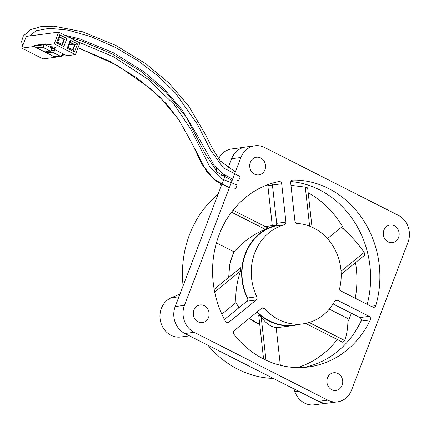 <?xml version="1.0" encoding="UTF-8"?>
<svg xmlns="http://www.w3.org/2000/svg" width="431" height="431" viewBox="0 0 431 431"><rect width="100%" height="100%" fill="white"/><g stroke="black" fill="none" stroke-linecap="round" stroke-linejoin="round"><path stroke-width="0.65" d="M234.405 188.864A3.814 1.713 -78.8 0 0 236.926 184.91L221.512 178.795L210.016 167.282L190.744 129.138L174.302 104.647L148.156 79.331L113.348 56.72L77.041 41.441M46.44 51.224A3.814 3.41 84.3 0 0 46.623 51.499M237.562 180.46A3.814 1.702 -77.5 0 0 240.164 176.521L223.269 167.756L210.527 150.047L197.371 124.22L175.369 92.924L158.861 76.659L138.502 61.1L115.303 47.367L91.016 36.683L68.217 30.154L49.36 28.306L36.242 30.725L29.497 35.972M35.832 45.842A3.814 3.41 84.3 0 0 36.021 46.122M66.848 55.744L45.638 44.98L54.204 43.854L75.414 54.613L66.848 55.744M55.416 47.081L50.314 46.64L54.489 48.757L55.416 47.081M43.127 51.1L55.276 57.269L43.008 58.885L21.798 48.121L34.065 46.505L43.127 51.1L50.562 51.208L51.752 48.083M46.963 51.154L46.155 51.262L46.656 51.515L46.214 52.674L53.649 52.776L61.164 56.59L62.36 53.466M45.81 44.528L35.547 45.88L36.048 46.133L35.611 47.291L43.046 47.394L50.562 51.208M62.059 44.425L63.971 39.41L64.434 39.345L59.677 36.931L57.668 42.195L62.425 44.608L64.434 39.345L66.913 38.504L63.842 46.537L56.58 42.852L59.645 34.819L66.913 38.504M63.971 39.41L59.58 37.179M21.798 48.121L26.275 36.393L58.681 32.126L79.891 42.89L75.414 54.613M35.547 45.88L34.507 45.352L34.065 46.505M34.507 45.352L46.079 43.827L45.638 44.98M58.681 32.126L54.204 43.854M70.253 40.202L77.515 43.887L74.45 51.919L67.182 48.234L70.253 40.202L70.28 42.313L68.27 47.577L73.033 49.991L75.042 44.727L70.28 42.313M53.487 48.962L51.305 49.247M62.764 38.795L58.761 39.323M57.668 42.195L56.58 42.852M59.645 34.819L59.677 36.931M62.425 44.608L63.842 46.537M55.572 50.023L50.772 50.653M45.33 44.592L45.713 44.786M43.046 47.394L44.048 44.759M38.774 45.454L36.048 46.133M55.33 47.313L50.314 46.64M55.567 56.509L55.276 57.269M72.661 49.807L74.579 44.792L77.515 43.887M74.579 44.792L70.188 42.561M65.135 54.872L61.644 55.335M64.09 54.344L61.913 54.629M73.372 44.177L69.369 44.705M68.27 47.577L67.182 48.234M73.033 49.991L74.45 51.919M53.73 56.483L61.164 56.59M53.649 52.776L54.656 50.141M48.04 51.17L46.656 51.515M326.585 403.211L314.339 404.828A20.359 18.086 -97.5 0 1 294.879 391.709L293.85 388.837M273.351 378.434A101.786 90.44 -97.5 0 1 207.925 345.231M189.478 335.873L180.724 337.026A20.359 18.086 -97.5 0 1 160.58 321.591A20.359 18.086 -97.5 0 1 171.242 297.789L179.926 294.136M183.083 285.877A101.786 90.44 -97.5 0 1 218.064 194.268M221.216 186.009L220.456 183.881M216.551 171.419A20.359 18.086 -97.5 0 1 216.362 168.09M218.603 158.753A20.359 18.086 -97.5 0 1 231.83 148.91L244.038 147.3M297.476 367.584A94.152 83.657 82.5 0 0 337.279 339.504M347.898 321.855A94.152 83.657 82.5 0 0 351.362 313.224M355.273 298.268A94.152 83.657 82.5 0 0 355.532 262.619M344.326 229.782A94.152 83.657 82.5 0 0 308.208 192.776M225.224 175.514L175.18 306.57A20.359 18.086 82.5 0 0 184.829 333.513L318.547 401.369A20.359 18.086 82.5 0 0 328.255 403.082L337.516 401.859A20.359 18.086 82.5 0 0 351.556 390.152L408.022 242.287A20.359 18.086 82.5 0 0 398.373 215.344L264.656 147.488A20.359 18.086 82.5 0 0 254.947 145.775A20.359 18.086 82.5 0 0 240.902 157.482L184.441 305.347A20.359 18.086 82.5 0 0 194.09 332.29L327.802 400.146A20.359 18.086 82.5 0 0 337.516 401.859M254.947 145.775L245.686 146.993A20.359 18.086 82.5 0 0 231.646 158.705L228.015 168.214M198.131 321.871A8.906 7.914 82.5 0 0 202.381 322.62A8.906 7.914 82.5 0 0 209.062 312.761A8.906 7.914 82.5 0 0 200.054 304.965A8.906 7.914 82.5 0 0 193.347 312.405A8.906 7.914 82.5 0 0 198.131 321.871M254.549 174.124A8.906 7.914 82.5 0 0 258.799 174.873A8.906 7.914 82.5 0 0 265.48 165.008A8.906 7.914 82.5 0 0 256.472 157.213A8.906 7.914 82.5 0 0 249.764 164.653A8.906 7.914 82.5 0 0 254.549 174.124M331.741 389.672A8.906 7.914 82.5 0 0 335.991 390.421A8.906 7.914 82.5 0 0 342.672 380.562A8.906 7.914 82.5 0 0 333.664 372.767A8.906 7.914 82.5 0 0 326.957 380.207A8.906 7.914 82.5 0 0 331.741 389.672M388.164 241.926A8.906 7.914 82.5 0 0 392.409 242.675A8.906 7.914 82.5 0 0 399.095 232.81A8.906 7.914 82.5 0 0 390.082 225.014A8.906 7.914 82.5 0 0 383.38 232.454A8.906 7.914 82.5 0 0 388.164 241.926M284.304 224.82L275.043 226.038A50.508 44.878 82.5 0 0 247.566 297.988A2.543 2.263 -97.5 0 1 246.952 301.215L256.208 299.992A2.543 2.263 82.5 0 0 256.828 296.765A50.508 44.878 82.5 0 1 284.304 224.82A2.543 2.263 82.5 0 0 285.947 222.116L281.696 183.773A2.543 2.263 82.5 0 0 279.116 181.483A2.543 2.263 82.5 0 0 278.981 181.51A93.942 83.474 82.5 0 0 225.526 321.494A2.543 2.263 82.5 0 0 227.773 322.727A2.543 2.263 82.5 0 0 228.807 322.275L226.658 322.56M256.208 299.992L228.807 322.275M335.21 300.601L337.538 300.294A2.543 2.263 82.5 0 0 336.325 300.078A2.543 2.263 82.5 0 0 334.72 301.221A50.508 44.878 82.5 0 1 302.826 323.891A50.508 44.878 82.5 0 1 264.639 308.601A2.543 2.263 82.5 0 0 262.711 307.831A2.543 2.263 82.5 0 0 261.676 308.284L234.275 330.561A2.543 2.263 82.5 0 0 233.958 334.273A93.942 83.474 82.5 0 0 308.504 366.959A93.942 83.474 82.5 0 0 370.315 319.91A2.543 2.263 82.5 0 0 369.189 316.354L359.933 317.572L333.098 303.957M337.538 300.294L369.189 316.354M341.066 291.06L372.718 307.12A2.543 2.263 82.5 0 0 373.93 307.335A2.543 2.263 82.5 0 0 375.751 305.676A93.942 83.474 82.5 0 0 292.848 180.045A2.543 2.263 82.5 0 0 292.611 180.066A2.543 2.263 82.5 0 0 290.693 182.825L294.944 221.168A2.543 2.263 82.5 0 0 297.148 223.468A50.508 44.878 82.5 0 1 339.757 288.032A2.543 2.263 82.5 0 0 341.066 291.06M275.043 226.038A2.543 2.263 82.5 0 0 276.691 223.333L272.44 184.991A2.543 2.263 82.5 0 0 271.681 183.369M246.952 301.215L224.454 319.506M257.275 311.866A50.508 44.878 82.5 0 0 293.57 325.114L302.826 323.891M303.855 367.422A93.942 83.474 82.5 0 0 361.059 321.133A2.543 2.263 82.5 0 0 359.933 317.572M367.212 304.324A93.942 83.474 82.5 0 0 290.85 181.543M299.076 324.387A50.89 45.223 -97.5 0 1 293.619 325.497A50.89 45.223 -97.5 0 1 256.995 312.092M247.847 299.324A50.89 45.223 -97.5 0 1 276.088 225.37M228.958 277.3A50.89 45.223 -97.5 0 1 234.06 251.833C242.928 241.926 253.299 234.405 265.173 229.276A50.89 45.223 -97.5 0 1 267.931 227.918L233.042 210.215M239.108 307.589A50.89 45.223 -97.5 0 1 235.983 302.632C235.256 292.757 236.775 282.235 240.546 271.056A50.89 45.223 -97.5 0 1 240.805 267.667L214.18 289.314M293.619 325.497L280.888 327.172A50.89 45.223 -97.5 0 1 276.163 327.512C270.916 326.973 265.927 323.46 261.191 316.974A50.89 45.223 -97.5 0 1 258.692 314.937L263.573 358.991M329.279 309.14L347.882 318.579C348.081 326.79 347.009 334.095 344.676 340.501A91.609 81.4 -97.5 0 1 342.957 342.386L305.601 323.428M272.284 225.639L267.823 185.378L272.451 185.088M290.968 185.325L305.304 187.108A91.609 81.4 -97.5 0 1 307.664 187.884L312.022 227.175M327.463 238.629L341.465 227.239C350.408 234.997 357.978 243.391 364.168 252.421A91.609 81.4 -97.5 0 1 364.809 255.077L341.201 274.278M344.676 340.501L309.221 322.512M280.888 327.172L276.163 327.517L280.355 365.299M265.981 360.165L261.191 316.974M235.983 302.632L221.836 314.14M214.708 292.073L240.546 271.056M234.06 251.833L216.437 242.89M231.512 212.192L265.173 229.276M305.304 187.108L309.636 226.178M364.168 252.421L341.056 271.207M294.879 391.709L298.559 391.224M171.242 297.789L178.919 296.781M221.636 175.638L224.761 175.228M327.802 400.146L318.547 401.369M194.09 332.29L184.829 333.513M184.441 305.347L175.18 306.57M240.902 157.482L231.646 158.705M272.44 184.991L281.696 183.773M285.947 222.116L276.691 223.333M256.828 296.765L247.566 297.988M264.639 308.601L260.636 309.129M370.315 319.91L361.059 321.133M292.848 180.045L292.374 180.11M375.751 305.676L371.08 306.29M267.592 226.259L265.361 226.614A50.89 45.223 -97.5 0 1 267.592 226.259L276.282 225.111M259.731 324.322A50.89 45.223 -97.5 0 1 249.355 318.299M232.126 180.47L217.51 172.346L205.048 153.517L185.944 116.612L165.563 91.922L140.813 71.304L112.173 53.929L81.06 40.697L68.572 37.141M229.394 187.63L217.154 181.828L206.988 172.012L192.161 143.749L178.881 119.791L159.923 97.083L137.047 78L109.921 61.364L78.038 47.739L117.636 65.577L151.62 89.438L166.344 103.785L178.978 119.937L191.693 142.742L202.064 164.416L213.679 179.151L229.394 187.63M235.385 171.931L220.193 160.838L212.418 148.501L205.172 133.993L188.293 105.455L169.011 83.102L146.298 64.063L115.885 45.454L82.59 31.781L53.994 26.172L41.015 26.587L30.644 29.658L23.355 35.94L21.55 41.495L22.633 45.928M232.659 179.07L222.676 173.795L214.255 165.639L197.436 135.609L181.704 109.372L163.969 88.851L143.178 71.244L113.175 52.641L80.193 39.032L64.769 35.213M46.456 33.737L39.226 34.69M259.737 324.398L249.247 318.39M238.941 307.729L235.795 302.788M228.683 277.521L229.734 264.203L233.888 251.747"/></g></svg>
